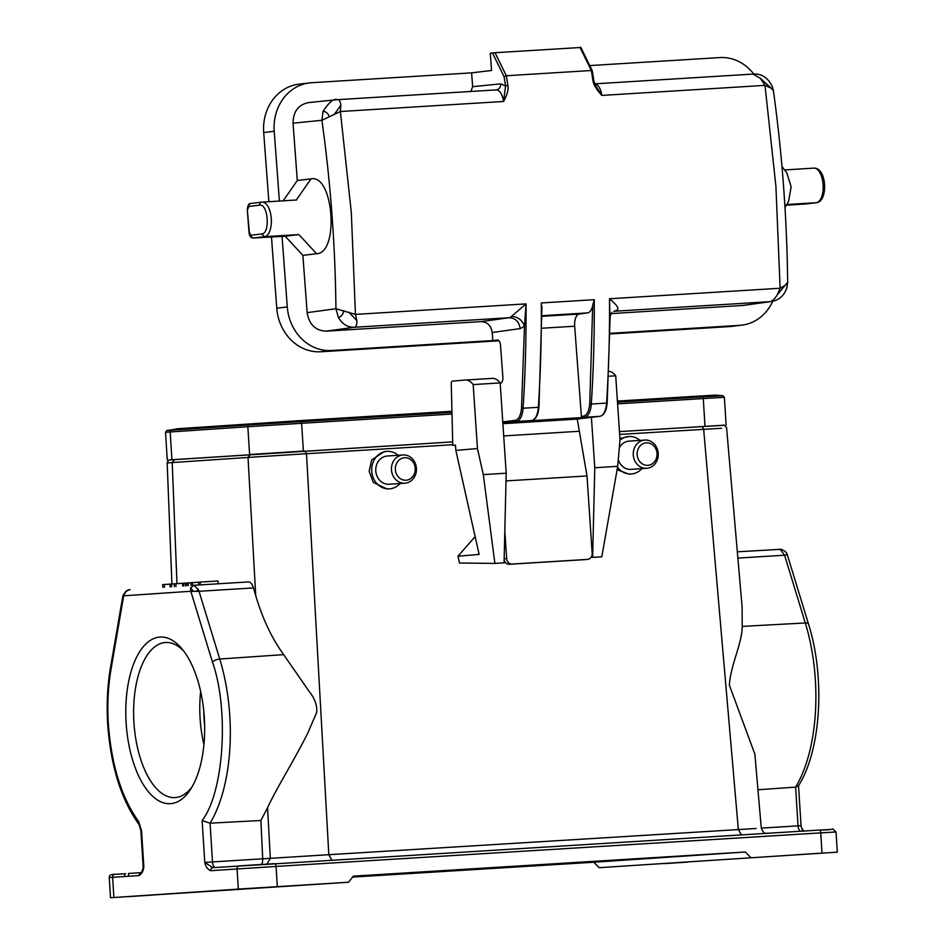 <?xml version="1.0" encoding="UTF-8"?>
<svg xmlns="http://www.w3.org/2000/svg" width="945" height="945" viewBox="0 0 945 945"><rect width="100%" height="100%" fill="white"/><g stroke="black" fill="none" stroke-linecap="round" stroke-linejoin="round"><path stroke-width="1.42" d="M687.724 862.1L664.429 863.6L687.724 862.1M153.22 895.033L129.926 896.533L153.22 895.033M761.257 827.855L754.878 754.216L729.398 685.243C730.39 665.434 742.274 643.12 742.191 626.393L742.12 607.092L726.575 427.636M757.949 789.76L795.607 787.126A127.162 59.7 -93.5 0 0 815.358 679.951A127.162 59.7 -93.5 0 0 805.305 622.968L742.191 626.393M400.066 483.521A18.77 16.573 -93.9 0 1 389.517 488.86A18.77 16.573 -93.9 0 1 371.704 471.153A18.77 16.573 -93.9 0 1 386.978 451.403A18.77 16.573 -93.9 0 1 398.164 455.277M389.517 488.86L387.119 489.026L373.287 482.387L369.152 471.331L371.645 459.92L384.272 451.58L386.978 451.403M619.967 440.146A18.77 16.573 -93.9 0 1 628.779 436.507A18.77 16.573 -93.9 0 1 639.966 440.382M619.908 438.515L628.779 436.507M794.591 854.882L817.886 853.382L794.591 854.882M260.088 887.804L283.382 886.304L260.088 887.804M403.054 454.947A14.151 12.498 -93.9 0 1 416.414 468.307A14.151 12.498 -93.9 0 1 404.897 483.19A14.151 12.498 -93.9 0 1 404.826 483.202A14.151 12.498 -93.9 0 1 391.466 469.842A14.151 12.498 -93.9 0 1 402.983 454.958A14.151 12.498 -93.9 0 1 403.054 454.947M402.983 454.958L387.296 456.01A14.151 12.498 86.1 0 0 375.779 470.905A14.151 12.498 86.1 0 0 389.198 484.253L404.897 483.19M644.856 440.051A14.151 12.498 -93.9 0 1 658.216 453.411A14.151 12.498 -93.9 0 1 646.699 468.295A14.151 12.498 -93.9 0 1 646.628 468.307A14.151 12.498 -93.9 0 1 633.268 454.947A14.151 12.498 -93.9 0 1 644.785 440.063A14.151 12.498 -93.9 0 1 644.856 440.051M644.785 440.063L629.098 441.114A14.151 12.498 86.1 0 0 619.294 447.812M405.996 480.225A11.269 9.946 -93.9 0 1 395.364 469.594A11.269 9.946 -93.9 0 1 404.59 457.746A11.269 9.946 -93.9 0 1 415.221 468.366A11.269 9.946 -93.9 0 1 405.996 480.225M647.797 465.33A11.269 9.946 -93.9 0 1 637.166 454.699A11.269 9.946 -93.9 0 1 646.392 442.851A11.269 9.946 -93.9 0 1 657.023 453.47A11.269 9.946 -93.9 0 1 647.797 465.33M576.344 419.155L502.882 423.679M785.153 285.331L780.121 288.249L775.916 186.401L765.001 85.369L601.8 95.421C596.354 89.409 593.377 84.377 592.881 80.29A715.873 336.077 -93.5 0 0 591.346 70.509L592.172 71.265L591.346 70.509L506.331 75.742A715.873 336.077 86.5 0 1 507.867 85.534C508.646 89.562 507.205 94.866 503.555 101.469A14.435 6.78 -93.5 0 0 496.149 89.905L337.389 99.686C334.01 98.079 329.226 101.977 323.013 111.368L321.902 120.275L340.377 111.51L351.316 212.554L355.45 314.401L526.034 303.888L524.463 326.261C522.16 319.942 517.836 316.669 511.493 316.421L526.034 303.888A715.873 336.077 86.5 0 1 523.081 408.228L538.355 407.295A715.873 336.077 -93.5 0 0 541.308 302.955L594.251 299.695L592.716 305.341L589.739 403.81C589.042 411.158 586.916 415.292 583.36 416.19L581.399 416.426A1.158 1.016 83.2 0 0 582.498 417.525L529.554 420.785A1.158 1.016 83.2 0 0 529.661 420.773M296.293 200.021L311.011 178.877C333.55 173.845 339.468 253.307 316.575 253.709L298.868 234.573L285.166 236.203L302.884 255.363L307.149 312.653C309.121 324.395 315.382 330.573 325.907 331.175L481.17 321.607L509.142 317.721A14.435 6.78 -93.5 0 0 511.493 316.421M308.897 102.556C298.549 104.434 293.269 111.321 293.044 123.193L297.309 180.495L311.011 178.865M316.587 253.732L302.884 255.363M497.542 339.999L492.806 340.554L492.203 332.498C491.046 325.588 487.36 321.962 481.17 321.607M492.806 340.554L331.435 350.5A46.21 40.789 -96.8 0 1 287.292 306.936L282.035 236.392L285.166 236.203M298.785 234.573L264.47 236.687L253.685 237.986L282.035 236.392M307.149 312.653L335.924 308.731L338.369 317.461C342.338 324.147 347.654 327.419 354.316 327.265L325.907 331.175M293.044 123.193L321.902 120.275C330.608 182.609 335.286 245.428 335.924 308.731L355.474 314.413L356.856 320.627M279.401 201.049L274.215 131.296A46.21 40.789 -96.8 0 1 309.44 82.912A46.21 40.789 -96.8 0 1 311.507 82.723L471.614 72.859L472.642 86.68L470.893 91.464M297.309 180.495L283.169 200.824M262.332 202.112L296.659 199.997M309.44 82.912L298.927 84.164A46.21 40.789 83.2 0 0 263.702 132.56L268.852 201.71M271.463 236.888L276.767 308.2A46.21 40.789 83.2 0 0 320.922 351.764L498.96 340.791M772.774 301.231A46.21 40.789 -96.8 0 1 741.778 325.163A46.21 40.789 -96.8 0 1 739.699 325.352L609.974 333.337M609.962 333.951L729.186 326.616A46.21 40.789 83.2 0 0 731.265 326.427L741.778 325.163M492.203 332.498L520.222 328.612L524.463 326.261L521.522 408.027C520.825 415.375 518.699 419.497 515.155 420.395A1.158 1.016 83.2 0 0 516.254 421.482L502.846 423.088M497.389 340.011A5.776 2.717 86.5 0 1 497.46 339.999A5.776 2.717 86.5 0 1 500.519 345.445L502.87 377.114A5.776 2.717 86.5 0 1 500.602 383.197L500.177 383.257M504.819 531.043L506.674 558.601A5.776 5.103 -94.9 0 0 512.143 564.047L509.438 564.283A5.776 5.103 -94.9 0 1 505.575 562.653A5.776 5.103 -94.9 0 1 504.134 559.912M348.941 312.228L356.832 320.615C357.021 324.867 356.182 327.088 354.316 327.265L509.142 317.721C515.368 318.04 519.065 321.666 520.222 328.612M507.867 85.534L505.563 86.007L503.555 101.469L340.354 111.522L340.826 105.273M334.187 114.569L340.814 105.297C340.377 101.269 339.231 99.39 337.389 99.686M471.614 72.859L491.565 70.462L490.278 53.192L492.451 52.932L504.098 76.687L506.331 75.742L495.038 52.707L492.451 52.932M589.739 65.583L719.771 57.574A46.21 40.789 -96.8 0 1 753.767 74.053M610.895 313.61L743.396 305.412M585.002 559.617A5.776 5.103 -94.9 0 1 584.896 559.629A5.776 5.103 -94.9 0 1 584.778 559.641L587.483 559.405A5.776 5.103 -94.9 0 0 587.601 559.393A5.776 5.103 -94.9 0 0 592.184 553.333L586.999 475.937L577.253 419.037M609.986 320.993L609.513 298.75C616.494 304.585 619.117 308.294 617.38 309.901L614.345 311.271A11.553 10.194 -97.9 0 1 615.03 311.2L769.844 301.668C772.077 301.467 774.569 299.163 777.322 294.757L780.121 288.249L609.513 298.75A715.873 336.077 -93.5 0 1 606.572 403.09L607.044 402.759M787.256 283.323L786.949 287.693L787.657 282.248L777.322 294.745M773.069 89.893L772.514 86.987L773.412 90.732L771.238 88.204L765.001 85.369L760.43 78.364L752.917 74.088L594.795 83.833L753.082 74.076M594.807 83.857A14.435 6.78 86.5 0 1 601.8 95.421L595.952 86.208L593.637 80.585M592.881 80.29L593.814 80.408L592.326 70.934M580.525 47.498L495.038 52.707M541.308 302.955L541.804 308.472M581.399 416.426L574.678 326.214A11.553 5.422 86.5 0 1 579.167 314.059L587.53 312.901A14.435 6.78 -93.5 0 0 592.716 305.341M742.321 305.518L771.025 301.561M786.949 287.693L786.937 287.717C784.007 295.927 778.704 300.545 771.037 301.549L773.057 301.16M781.964 166.485L786.819 172.876L791.142 186.886L788.579 201.309M578.978 431.286L503.709 435.928M586.999 475.937L506.024 480.922M504.063 562.736L505.575 562.653M587.483 559.405L512.143 564.047M591.263 557.089L592.633 557.385L594.783 467.74L591.405 417.347M608.651 376.24L615.715 375.803A27.724 13.017 -93.5 0 0 608.864 371.255M473.173 384.58A27.724 13.017 -93.5 0 0 465.412 380.032A27.724 13.017 -93.5 0 0 465.259 380.032L452.431 381.142A2.882 1.358 -93.5 0 0 451.261 383.859L452.785 445.39L455.49 445.166L455.844 450.411L477.461 448.544L473.173 384.58L500.153 382.914A27.724 13.017 -93.5 0 0 492.392 378.366A27.724 13.017 -93.5 0 0 492.239 378.378L465.554 380.02M500.153 382.914L506.201 473.197L504.063 562.842L494.896 563.409L483.297 474.603L477.461 448.544M584.778 559.641L509.438 564.283M594.783 467.74L617.699 466.322L620.003 439.756L615.715 375.803M483.297 474.603L506.201 473.197M455.502 445.225L452.785 445.39M618.266 459.742A14.151 12.498 86.1 0 0 631 469.358L646.699 468.295M803.699 831.328L801.407 827.383L802.813 831.104M238.341 889.091L348.587 882.228L110.506 897.75L238.341 889.091L237.065 868.916A2.882 2.551 -93.9 0 1 239.428 865.88L274.511 863.647A2.882 1.358 86.5 0 1 276.046 866.435L210.558 870.711A2.882 2.551 -93.9 0 1 212.909 867.675L204.77 862.419L212.495 861.923L328.813 854.693L331.884 860.174M140.899 830.879L139.187 824.761A5.776 4.182 142.7 0 1 138.691 821.571L141.573 830.832L140.899 830.879L143.144 866.589L143.817 866.53L141.478 872.495M260.655 864.722C262.072 864.297 262.757 862.36 262.722 858.934M592.633 557.385L601.8 556.818L617.699 466.322M494.896 563.409L459.506 563.031L457.959 556.215L479.115 554.396L455.844 450.411M641.868 468.625A18.77 16.573 -93.9 0 1 631.319 473.965A18.77 16.573 -93.9 0 1 617.522 467.303M786.394 554.573L787.315 554.786L808.507 624.043A5.776 2.315 163 0 0 805.305 622.968L784.574 555.211L787.315 554.821M599.224 867.687L837.305 852.166L599.224 867.687L593.767 862.23L352.579 877.09M593.767 862.23L745.286 852L750.743 857.446M348.587 882.228L353.312 876.145L745.286 852M798.301 785.945L795.607 787.126L798.053 825.859A5.776 2.788 -93.5 0 0 800.391 831.246M210.558 870.711C207.439 869.152 205.514 866.388 204.77 862.419L202.135 820.567L210.062 823.189L260.903 820.484L262.71 858.828M141.573 830.832L143.817 866.53C143.557 870.617 141.998 873.617 139.128 875.531A2.882 2.551 86.1 0 1 141.254 872.518M193.571 591.405L199.017 591.286L219.748 659.031A5.776 2.315 163 0 0 212.483 662.114L190.807 591.263L193.571 591.405L190.559 587.955L193.867 585.298L198.379 589.515L195.887 591.393M202.135 820.567C223.941 792.075 229.281 709.86 212.483 662.114M127.847 590.105L125.39 592.338L123.689 595.799L190.807 591.263L190.559 587.955M457.959 556.215L475.122 536.595M631.319 473.965L628.909 474.13L617.097 469.712M260.903 820.484L267.541 807.774C277.31 786.642 294.935 759.13 307.881 732.824L316.705 712.4C317.26 705.336 314.803 698.438 309.334 691.693L283.654 654.637C271.876 638.383 262.568 618.727 255.729 595.657L248.027 457.439L306.499 453.718L328.813 854.693L756.213 828.481M737.88 558.093L784.574 555.211L780.286 549.352L782.283 549.919M780.286 549.352L737.336 551.809M204.321 717.716A83.467 39.182 86.5 0 1 190.37 789.63A83.467 39.182 86.5 0 1 138.927 776.518A83.467 39.182 86.5 0 1 132.229 667.843A83.467 39.182 86.5 0 1 181.676 648.518A83.467 39.182 86.5 0 1 204.321 717.716M138.691 821.571C121.61 797.887 111.51 765.426 108.368 724.189C107.187 704.887 108.096 686.483 111.073 668.966L123.689 595.799L122.815 596.177L125.39 592.338M193.89 585.298L248.358 581.931C250.531 581.978 252.232 583.975 253.484 587.932L255.729 595.657M198.379 589.515L199.017 591.286M130.079 589.597L127.185 590.66M619.636 434.428L721.543 428.274M140.781 872.66L128.473 873.463L128.65 876.239M169.427 459.979L452.549 441.882L174.589 459.577C167.218 459.991 168.919 459.553 167.159 462.932M718.814 425.604L619.447 431.605L723.964 425.262M250.401 454.45L248.027 457.439L167.206 462.908M737.372 551.809L737.1 549.08M162.859 587.388L162.682 584.612L198.568 582.226M171.423 584.022L171.6 586.798M169.935 584.128L170.1 586.904M164.265 584.506L164.442 587.282M185.161 583.1L185.326 585.865M183.389 583.219L183.566 585.994M182.527 583.301L182.692 586.054M175.841 583.726L176.006 586.502M174.187 583.833L174.364 586.609M188.209 582.888L188.386 585.664M186.661 582.994L186.826 585.77M198.745 584.99L198.568 582.191L217.976 580.986L218.153 583.797M200.163 582.085L200.34 584.896M192.414 582.604L192.591 585.38M190.925 582.711L191.103 585.475M183.661 650.999A77.691 36.477 -93.5 0 0 165.54 642.494A77.691 36.477 -93.5 0 0 133.918 722.287A77.691 36.477 -93.5 0 0 175.097 797.58A77.691 36.477 -93.5 0 0 192.036 786.925M203.931 744.648A77.691 36.477 86.5 0 1 200.659 691.492M203.754 710.746A69.316 32.543 -93.5 0 0 204.64 725.158M139.187 824.761C121.279 799.966 110.789 766.466 107.695 724.248C106.478 704.509 107.411 685.657 110.47 667.666A5.776 2.292 9.8 0 0 111.073 668.966M816.882 202.573A2.882 2.551 -96.8 0 1 816.409 202.691L805.624 203.978A2.882 2.551 83.2 0 1 805.494 203.99L786.334 205.171L805.423 204.002A5.776 2.717 -93.5 0 0 805.423 204.002A5.776 2.717 -93.5 0 0 805.494 203.99L816.279 202.702A17.329 8.139 -93.5 0 0 823.095 184.688A17.329 8.139 -93.5 0 0 813.928 168.127L813.928 168.127A17.329 8.139 -93.5 0 0 813.905 168.127M784.574 169.935L813.928 168.127C826.993 167.56 828.446 201.722 816.409 202.691L816.409 202.691A2.882 2.551 -96.8 0 1 816.279 202.702L786.712 204.522M515.155 420.395L502.764 421.883M576.285 419.155L599.791 416.343A1.158 1.016 -96.8 0 1 599.732 416.343A17.329 8.139 -93.5 0 0 606.572 403.09L591.298 404.035A17.329 8.139 86.5 0 1 584.471 417.288L599.732 416.343L576.237 419.167M583.36 416.19A1.158 1.016 83.2 0 0 584.471 417.288L582.498 417.525M529.554 420.785L531.527 420.549A17.329 8.139 -93.5 0 0 538.355 407.295L538.839 406.929L538.355 407.295M521.522 408.027L523.081 408.228A17.329 8.139 86.5 0 1 516.254 421.482L531.527 420.549A1.158 1.016 83.2 0 0 531.657 420.525M259.568 205.171C268.191 203.34 270.459 233.722 261.706 233.97L250.921 235.258L249.362 232.541L247.306 209.566C247.708 205.183 248.937 203.14 250.98 203.447A2.882 2.551 83.2 0 0 248.783 206.471L259.568 205.171A2.882 2.551 -96.8 0 1 261.765 202.147L250.98 203.447A2.882 2.551 83.2 0 1 251.11 203.435L261.635 202.171M276.767 308.2L287.292 306.936M274.215 131.296L263.702 132.56M261.706 233.97L264.47 236.687A17.329 8.139 86.5 0 0 271.286 218.685A17.329 8.139 86.5 0 0 262.108 202.124L296.47 199.997M250.921 235.258A2.882 2.551 83.2 0 0 253.685 237.986M247.649 209.506L248.783 206.471M320.922 351.764L331.435 350.5M729.186 326.616L739.699 325.352M504.157 558.814L506.674 558.601M343.756 310.657C343.059 314.484 341.263 316.752 338.369 317.461M594.251 299.695A715.873 336.077 86.5 0 1 591.298 404.035L589.739 403.81M329.309 116.92C328.045 113.27 325.954 111.427 323.013 111.368M472.642 86.68L500.708 83.845A5.776 5.103 84.2 0 1 496.196 89.905L496.196 89.905A5.776 5.103 84.2 0 0 496.196 89.905L496.149 89.905A14.435 6.78 -93.5 0 0 496.019 89.917L337.719 99.662M500.708 83.845L505.563 86.007L504.098 76.687M249.362 232.541L249.019 232.6C249.645 236.581 251.169 238.376 253.603 237.986L284.658 236.073M617.38 309.901A14.435 6.78 86.5 0 1 615.03 311.2L613.801 311.377M591.346 70.509L580.053 47.474M541.946 315.701L587.53 312.901M772.514 86.987L772.502 86.975C768.131 77.75 761.646 73.45 753.047 74.076M760.43 78.364L771.238 88.204M579.167 314.059L541.946 316.351M541.875 328.234L574.678 326.214M767.08 833.431C765.863 832.179 764.895 836.16 761.28 828.115L801.041 825.682L801.407 827.371M215.306 867.51A5.776 2.646 86.5 0 1 212.495 861.923L210.062 823.189A127.162 59.7 86.5 0 0 219.748 659.031L283.654 654.637M212.92 867.675L819.209 830.088A2.882 1.358 86.5 0 1 820.732 832.888L276.046 866.435L277.322 886.611M822.008 853.063L820.732 832.888L836.03 831.978C829.497 826.71 839.786 830.029 819.209 830.088L829.934 829.509M267.541 807.774L270.353 858.414L266.844 864.12M451.852 412.363L300.9 421.659A38.119 17.896 86.5 0 0 296.635 420.844L178.995 428.64A38.119 33.666 86.1 0 0 171.246 430.211L166.745 430.542L165.529 432.302L247.838 426.727L249.586 454.498M256.65 423.395A38.119 33.666 86.1 0 0 248.889 424.966L171.246 430.211A1.736 1.536 86.1 0 0 170.183 431.971L171.931 459.742M451.887 414.04L301.632 423.301A1.736 0.815 86.5 0 0 300.9 421.659L248.889 424.966A1.736 1.536 86.1 0 0 247.838 426.727L301.632 423.301L303.38 451.072M617.404 401.082L698.272 396.109A38.119 17.896 86.5 0 1 702.548 396.912L617.475 402.157M698.272 396.109L715.459 395.116L722.96 395.719L702.548 396.912A1.736 0.815 86.5 0 1 703.269 398.554L617.593 403.834M741.4 834.943L738.328 829.462L703.659 429.254L702.123 426.514L723.279 425.262C723.681 424.506 724.791 425.38 726.599 427.908M114.959 874.29C110.872 874.302 108.97 875.401 109.242 877.574L112.609 877.326L113.873 897.502M114.971 874.29A2.882 2.551 86.1 0 0 112.609 877.326L139.128 875.531M122.826 596.118L110.47 667.666M198.474 591.322L253.484 587.932M722.96 395.719L724.378 397.313L703.269 398.554L705.017 426.337M250.39 454.462L304.963 450.978L306.499 453.718L452.749 444.717M114.463 874.373L125.709 873.7A2.882 1.358 -93.5 0 0 124.527 876.523M176.975 583.656L172.226 462.566L174.589 459.577M336.822 99.733L308.306 102.603M247.306 209.566L249.019 232.6M611.864 312.322L610.151 316.055L607.186 402.901C606.418 410.981 603.949 415.457 599.791 416.343M787.669 282.52C786.937 218.047 782.176 154.047 773.388 90.531M541.934 306.747L538.969 407.082C538.201 415.174 535.744 419.663 531.574 420.537L529.613 420.773M770.518 301.62L743.502 305.4M580.75 47.25L592.267 70.721M788.579 201.32L784.988 207.498M492.392 378.366L465.412 380.032M587.601 559.393L584.896 559.629M143.144 866.589L142.99 868.313M798.348 785.968C821.158 750.519 825.41 677.411 808.507 624.043M798.525 785.685L801.041 825.682M836.03 831.978L837.305 852.166M178.995 428.64L166.745 430.542M296.635 420.844L451.828 411.288M787.102 554.183L787.102 554.183C786.665 552.482 784.811 550.9 781.55 549.435L781.55 549.435M781.326 549.388L779.507 549.222M109.242 877.574L110.506 897.75M122.944 595.504L126.028 591.086L127.835 590.105M128.047 590.023L129.76 589.633M167.277 460.085L165.529 432.302M726.126 425.096L724.378 397.313M167.159 462.672L171.919 583.986"/></g></svg>
